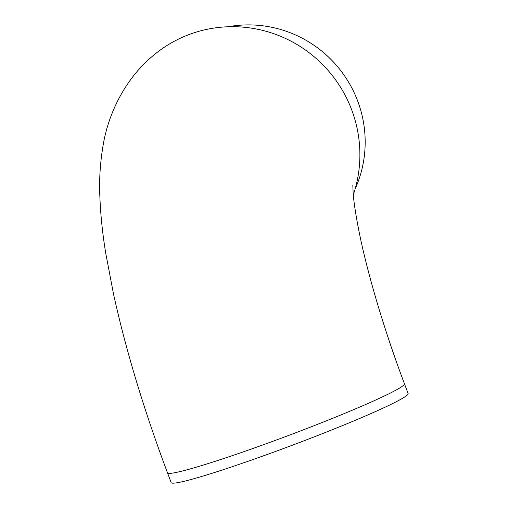 <?xml version="1.0" encoding="UTF-8"?>
<svg xmlns="http://www.w3.org/2000/svg" width="508" height="508" viewBox="0 0 508 508"><rect width="100%" height="100%" fill="white"/><g stroke="black" fill="none" stroke-linecap="round" stroke-linejoin="round"><path stroke-width="0.76" d="M352.838 185.414L353.098 192.265C353.657 201.009 355.6 213.919 358.934 231.007C367.132 272.301 384.042 329.724 404.438 383.743A126.568 7.645 -20.6 0 1 288.652 435.432A126.568 7.645 -20.6 0 1 167.481 472.808C143.954 410.007 125.971 350.463 113.538 294.164L105.734 253.206C102.521 233.566 100.571 214.808 99.879 196.945C99.041 179.788 100.184 162.179 103.314 144.12C108.617 113.36 125.508 76.803 156.813 52.673A126.568 124.073 51.9 0 1 306.616 50.851A126.568 124.073 51.9 0 1 353.308 194.824M167.481 472.808L171.164 482.6A126.568 7.645 -20.6 0 0 292.335 445.224A126.568 7.645 -20.6 0 0 408.121 393.535L404.438 383.743M355.117 189.014A115.824 113.544 -128.1 0 0 340.15 69.85A115.824 113.544 -128.1 0 0 228.035 26.765"/></g></svg>
